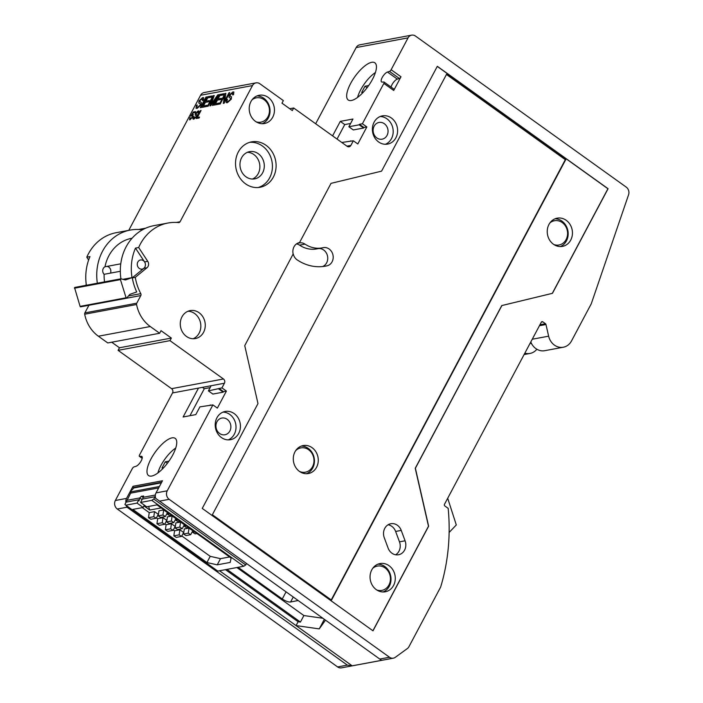 <?xml version="1.0" encoding="UTF-8"?>
<svg xmlns="http://www.w3.org/2000/svg" width="703" height="703" viewBox="0 0 703 703"><rect width="100%" height="100%" fill="white"/><g stroke="black" fill="none" stroke-linecap="round" stroke-linejoin="round"><path stroke-width="1.05" d="M294.988 451.809A14.218 12.434 79.4 0 0 295.647 467.275A14.218 12.434 79.4 0 0 308.389 473.523A14.218 12.434 79.4 0 0 316.57 467.275A14.218 12.434 79.4 0 0 315.902 451.809A14.218 12.434 79.4 0 0 303.169 445.57A14.218 12.434 79.4 0 0 294.988 451.809M306.438 473.708A14.218 12.434 79.4 0 0 312.738 467.996A14.218 12.434 79.4 0 0 312.615 453.488A14.218 12.434 79.4 0 0 301.279 446.097M324.294 266.34L326.869 265.857A9.28 8.111 79.4 0 0 332.088 261.806A9.28 8.111 79.4 0 0 331.658 251.718A9.28 8.111 79.4 0 0 323.354 247.641A9.28 8.111 79.4 0 0 322.958 247.728A28.445 24.869 -100.6 0 1 322.185 247.887A28.445 24.869 -100.6 0 1 305.023 244.134L299.566 245.154A28.445 24.869 79.4 0 0 316.728 248.906L322.185 247.887M322.51 266.56A9.28 8.111 79.4 0 0 326.64 262.825A9.28 8.111 79.4 0 0 326.377 253.027A9.28 8.111 79.4 0 0 318.494 248.572M548.946 224.468A14.359 12.549 79.4 0 0 549.614 240.083A14.359 12.549 79.4 0 0 562.47 246.393A14.359 12.549 79.4 0 0 570.731 240.083A14.359 12.549 79.4 0 0 570.063 224.477A14.359 12.549 79.4 0 0 557.198 218.167A14.359 12.549 79.4 0 0 548.946 224.468M560.291 246.577A14.359 12.549 79.4 0 0 566.451 240.883A14.359 12.549 79.4 0 0 566.39 226.34A14.359 12.549 79.4 0 0 555.098 218.782M371.773 569.861A14.359 12.549 79.4 0 0 372.441 585.476A14.359 12.549 79.4 0 0 385.306 591.777A14.359 12.549 79.4 0 0 393.557 585.476A14.359 12.549 79.4 0 0 392.889 569.861A14.359 12.549 79.4 0 0 380.033 563.56A14.359 12.549 79.4 0 0 371.773 569.861M383.126 591.961A14.359 12.549 79.4 0 0 389.286 586.276A14.359 12.549 79.4 0 0 389.225 571.732A14.359 12.549 79.4 0 0 377.933 564.166M404.568 550.159A10.501 9.183 79.4 0 0 405.086 540.8L401.237 530.405A10.501 9.183 79.4 0 0 390.815 523.726A10.501 9.183 79.4 0 0 384.26 537.698L388.109 548.094A10.501 9.183 79.4 0 0 398.531 554.764A10.501 9.183 79.4 0 0 404.568 550.159M395.631 554.781A10.501 9.183 79.4 0 0 398.97 551.205A10.501 9.183 79.4 0 0 399.48 541.846L395.631 531.45A10.501 9.183 79.4 0 0 388.118 524.763M295.638 450.72A12.364 10.809 -100.6 0 1 300.858 447.89A12.364 10.809 -100.6 0 1 311.93 453.321A12.364 10.809 -100.6 0 1 312.501 466.766A12.364 10.809 -100.6 0 1 305.392 472.188A12.364 10.809 -100.6 0 1 299.504 471.432M300.858 447.89L299.671 448.11A12.364 10.809 79.4 0 0 296.912 449.085M128.754 230.356L200.583 95.274L252.465 85.581L180.065 221.753A1.854 1.626 -100.6 0 1 178.588 222.587A48.226 42.171 79.4 0 0 167.999 223.018A48.226 42.171 79.4 0 0 140.266 244.196A48.226 42.171 79.4 0 0 138.667 247.509L147.744 261.305A4.64 4.051 -100.6 0 1 147.006 267.738L135.266 277.36L132.313 277.913A48.226 42.171 -100.6 0 1 132.261 277.58L125.547 279.926A0.615 0.545 -100.6 0 1 125.266 279.935L121.039 278.836L120.433 279.609L126.083 297.782L80.089 306.376L80.502 306.798L126.496 298.204L129.783 294.469A0.615 0.545 -100.6 0 1 130.02 294.302L136.725 291.956A48.226 42.171 79.4 0 1 132.313 277.913M167.999 223.018L153.852 225.663A48.226 42.171 79.4 0 0 126.118 246.841A48.226 42.171 79.4 0 0 120.925 278.819M122.92 279.328L132.023 277.623A48.226 42.171 -100.6 0 1 135.486 248.106L138.667 247.509M395.894 137.797A14.359 12.557 -100.6 0 1 387.634 144.097A14.359 12.557 -100.6 0 1 374.769 137.797A14.359 12.557 -100.6 0 1 374.101 122.173A14.359 12.557 -100.6 0 1 382.362 115.872A14.359 12.557 -100.6 0 1 395.227 122.173A14.359 12.557 -100.6 0 1 395.894 137.797M385.385 144.291A14.359 12.557 79.4 0 0 391.474 138.623A14.359 12.557 79.4 0 0 391.43 124.115A14.359 12.557 79.4 0 0 380.191 116.513M272.729 117.199A14.359 12.557 -100.6 0 1 264.469 123.508A14.359 12.557 -100.6 0 1 251.604 117.199A14.359 12.557 -100.6 0 1 250.936 101.584A14.359 12.557 -100.6 0 1 259.196 95.274A14.359 12.557 -100.6 0 1 272.061 101.584A14.359 12.557 -100.6 0 1 272.729 117.199M262.219 123.693A14.359 12.557 79.4 0 0 268.309 118.025A14.359 12.557 79.4 0 0 268.265 103.517A14.359 12.557 79.4 0 0 257.026 95.916M203.562 332.308A14.218 12.434 -100.6 0 1 195.381 338.556A14.218 12.434 -100.6 0 1 182.639 332.308A14.218 12.434 -100.6 0 1 181.98 316.842A14.218 12.434 -100.6 0 1 190.162 310.603A14.218 12.434 -100.6 0 1 202.895 316.842A14.218 12.434 -100.6 0 1 203.562 332.308M193.132 338.741A14.218 12.434 79.4 0 0 199.142 333.134A14.218 12.434 79.4 0 0 199.098 318.775A14.218 12.434 79.4 0 0 187.991 311.244M238.721 433.391A14.359 12.557 -100.6 0 1 230.461 439.7A14.359 12.557 -100.6 0 1 217.596 433.391A14.359 12.557 -100.6 0 1 216.928 417.775A14.359 12.557 -100.6 0 1 225.188 411.466A14.359 12.557 -100.6 0 1 238.053 417.775A14.359 12.557 -100.6 0 1 238.721 433.391M228.211 439.885A14.359 12.557 79.4 0 0 234.301 434.217A14.359 12.557 79.4 0 0 234.257 419.709A14.359 12.557 79.4 0 0 223.018 412.107M273.335 177.13A23.094 20.194 -100.6 0 1 260.057 187.27A23.094 20.194 -100.6 0 1 239.371 177.13A23.094 20.194 -100.6 0 1 238.299 152.015A23.094 20.194 -100.6 0 1 251.577 141.874A23.094 20.194 -100.6 0 1 272.263 152.015A23.094 20.194 -100.6 0 1 273.335 177.13M258.194 187.516A23.094 20.194 79.4 0 0 269.653 177.815A23.094 20.194 79.4 0 0 269.117 153.614A23.094 20.194 79.4 0 0 249.75 142.314M549.869 222.974A12.346 10.8 -100.6 0 1 554.474 220.724A12.346 10.8 -100.6 0 1 565.537 226.146A12.346 10.8 -100.6 0 1 566.108 239.574A12.346 10.8 -100.6 0 1 559.008 244.996A12.346 10.8 -100.6 0 1 553.902 244.556M554.474 220.724L553.296 220.944A12.346 10.8 79.4 0 0 550.862 221.753M372.748 568.296A12.364 10.809 -100.6 0 1 377.3 566.091A12.364 10.809 -100.6 0 1 388.381 571.521A12.364 10.809 -100.6 0 1 388.952 584.975A12.364 10.809 -100.6 0 1 381.843 590.397A12.364 10.809 -100.6 0 1 376.799 589.993M377.3 566.091L376.123 566.31A12.364 10.809 79.4 0 0 373.724 567.101M371.702 62.312A22.874 8.199 -54.4 0 0 352.625 80.01A22.874 8.199 -54.4 0 0 348.222 99.993A22.874 8.199 -54.4 0 0 351.403 100.494A22.874 8.199 -54.4 0 0 370.481 82.796A22.874 8.199 -54.4 0 0 374.875 62.813A22.874 8.199 -54.4 0 0 371.702 62.312M172.007 437.872A22.874 8.199 -54.4 0 0 152.938 455.57A22.874 8.199 -54.4 0 0 148.535 475.553A22.874 8.199 -54.4 0 0 151.716 476.045A22.874 8.199 -54.4 0 0 170.794 458.356A22.874 8.199 -54.4 0 0 175.188 438.364A22.874 8.199 -54.4 0 0 172.007 437.872M97.339 283.212A48.226 42.171 -100.6 0 1 102.533 251.243A48.226 42.171 -100.6 0 1 130.266 230.074A48.226 42.171 -100.6 0 1 140.855 229.635A48.226 42.171 79.4 0 1 142.428 229.828M130.266 230.074L116.118 232.711A48.226 42.171 79.4 0 0 88.385 253.888A48.226 42.171 79.4 0 0 86.785 257.201L89.966 256.604A48.226 42.171 79.4 0 0 86.372 285.269M137.814 262.017A4.64 4.051 79.4 0 0 138.034 267.061A4.64 4.051 79.4 0 0 142.191 269.1A4.64 4.051 79.4 0 0 144.853 267.061A4.64 4.051 79.4 0 0 144.633 262.017A4.64 4.051 79.4 0 0 140.486 259.987A4.64 4.051 79.4 0 0 137.814 262.017M374.128 126.189A8.498 7.434 79.4 0 0 374.523 135.433A8.498 7.434 79.4 0 0 382.142 139.168A8.498 7.434 79.4 0 0 387.028 135.433A8.498 7.434 79.4 0 0 386.632 126.189A8.498 7.434 79.4 0 0 379.014 122.454A8.498 7.434 79.4 0 0 374.128 126.189M252.078 99.791A12.364 10.809 -100.6 0 1 256.323 97.84A12.364 10.809 -100.6 0 1 267.395 103.271A12.364 10.809 -100.6 0 1 267.975 116.724A12.364 10.809 -100.6 0 1 260.857 122.155A12.364 10.809 -100.6 0 1 256.2 121.865M256.323 97.84L255.136 98.06A12.364 10.809 79.4 0 0 252.948 98.754M216.955 421.782A8.498 7.434 79.4 0 0 217.35 431.036A8.498 7.434 79.4 0 0 224.969 434.762A8.498 7.434 79.4 0 0 229.855 431.036A8.498 7.434 79.4 0 0 229.459 421.782A8.498 7.434 79.4 0 0 221.84 418.057A8.498 7.434 79.4 0 0 216.955 421.782M262.641 172.789A13.849 12.109 -100.6 0 1 254.679 178.87A13.849 12.109 -100.6 0 1 242.271 172.789A13.849 12.109 -100.6 0 1 241.621 157.727A13.849 12.109 -100.6 0 1 249.591 151.646A13.849 12.109 -100.6 0 1 261.999 157.727A13.849 12.109 -100.6 0 1 262.641 172.789M252.421 179.045A13.849 12.109 79.4 0 0 258.221 173.615A13.849 12.109 79.4 0 0 258.194 159.669A13.849 12.109 79.4 0 0 247.421 152.296M104.123 274.337A4.64 4.051 -100.6 0 1 103.262 268.476A4.64 4.051 -100.6 0 1 104.984 266.762M195.952 113.245L196.365 114.308C197.306 114.211 197.481 114.905 196.884 116.39L193.923 119.071C192.763 119.352 192.587 118.57 193.404 116.733L194.037 116.54L194.397 118.148L196.234 116.601L196.278 115.608L195.206 115.151L195.32 113.429L198.105 110.942C199.125 110.714 199.283 111.399 198.571 113.016L197.938 113.209L197.64 111.865L195.952 113.245L197.068 114.58M198.141 111.926L197.64 111.865M193.923 119.071L193.097 118.992M194.441 118.183L193.861 118.078L196.234 116.601M195.223 115.169L195.364 113.464L198.105 110.942L198.817 111.03M233.537 94.668L232.684 94.931L232.289 93.139L230.039 94.975L230.593 96.39L231.524 96.759L231.278 99.176L227.341 102.743L226.234 102.638L226.647 99.633L227.491 99.369C226.77 101.021 226.928 101.742 227.965 101.513L230.426 99.457L230.479 98.13L229.046 97.524L229.196 95.23L232.913 91.908L233.862 92.023L233.537 94.668M232.974 93.235L232.289 93.139M229.995 96.153L231.551 96.777M228.018 101.548L227.262 101.425L228.018 101.548L230.426 99.457M219.231 103.025L218.571 104.264L214.09 105.099L219.723 94.501L224.055 93.692L223.396 94.931L219.854 95.59L218.097 98.895L221.401 98.279L220.742 99.518L217.438 100.134L215.531 103.71L219.231 103.025M207.157 105.274L206.497 106.513L202.007 107.357L207.649 96.759L211.972 95.951L211.313 97.19L207.772 97.849L206.014 101.153L209.318 100.529L208.659 101.768L205.355 102.392L203.457 105.968L207.157 105.274M203.334 100.309L202.49 100.573L202.095 98.78L199.845 100.617L200.399 102.032L201.33 102.401L201.084 104.817L197.148 108.385L196.04 108.28L196.445 105.274L197.297 105.011C196.576 106.663 196.735 107.383 197.771 107.155L200.223 105.099L200.276 103.772L198.844 103.165L199.002 100.872L202.719 97.55L203.668 97.664L203.334 100.309M202.78 98.877L202.095 98.78M199.801 101.794L201.357 102.418M197.086 107.084L197.824 107.19L200.223 105.099M206.735 96.926L201.093 107.524L200.311 107.673L205.944 97.076L206.735 96.926M218.835 94.668L213.202 105.265L212.411 105.415L217.122 96.548L210.672 105.74L209.881 105.881L212.983 97.19L208.167 106.206L207.376 106.355L213.009 95.749L214.239 95.52L211.137 104.272L217.745 94.87L218.835 94.668M229.784 92.62L224.143 103.218L223.299 103.376L224.617 95.687L220.215 103.956L219.424 104.097L225.065 93.499L225.909 93.341L224.6 101.03L228.993 92.77L229.784 92.62M191.831 115.09L193.009 114.448L192.991 116.716L189.942 119.818L189.652 117.893L190.285 117.709L190.39 118.983L192.341 116.935L192.314 115.371L190.636 116.241L193.272 112.032L195.539 111.61L195.047 112.542L193.22 112.875L191.831 115.09L193.369 114.475M189.942 119.818L189.441 119.747M190.434 119.018L192.341 116.935M199.555 117.085L199.063 118.016L196.234 118.543L200.46 110.599L201.049 110.485L197.315 117.506L199.555 117.085M158.219 515.87L160.636 517.426L165.346 516.547L162.938 514.991L158.219 515.87L158.966 510.809L163.685 509.93L167.437 512.619L165.346 516.547M175.109 527.971L177.516 529.526L182.235 528.647L179.827 527.092L175.109 527.971L175.855 522.918L180.574 522.03L184.327 524.719L182.235 528.647M183.553 534.025L185.961 535.581L190.68 534.702L188.272 533.146L183.553 534.025L184.3 528.964L189.019 528.085L192.771 530.774L190.68 534.702M166.664 521.925L169.072 523.48L173.79 522.593L171.383 521.037L166.664 521.925L167.411 516.863L172.13 515.976L175.882 518.673L173.79 522.593M142.27 507.636L149.238 512.628L148.491 517.689L150.899 519.245L156.207 518.252L153.799 516.696L154.546 511.635L158.298 514.324L156.207 518.252M148.491 517.689L153.799 516.696M156.453 517.795L157.683 518.682L156.936 523.735L159.344 525.29L164.651 524.306L162.244 522.751L162.991 517.689L166.743 520.378L164.651 524.306M156.936 523.735L162.244 522.751M164.897 523.849L166.128 524.728L165.381 529.79L167.789 531.345L173.096 530.352L170.688 528.797L171.435 523.744L175.188 526.433L173.096 530.352M165.381 529.79L170.688 528.797M173.342 529.904L174.572 530.783L173.826 535.844L176.233 537.4L181.541 536.407L179.133 534.851L179.88 529.79L183.632 532.479L181.541 536.407M173.826 535.844L179.133 534.851M196.945 533.533L195.1 533.876L192.692 532.32L194.731 531.943M188.501 527.478L186.655 527.821L184.248 526.266L186.286 525.888M180.056 521.424L178.211 521.767L175.803 520.211L177.841 519.833M171.611 515.369L169.774 515.721L167.358 514.165L169.397 513.779M162.938 514.991L163.685 509.93M179.827 527.092L180.574 522.03M188.272 533.146L189.019 528.085M171.383 521.037L172.13 515.976M161.207 507.909L149.739 510.053L143.957 505.914M149.739 510.053L148.614 506.45M149.238 512.628L154.546 511.635M157.683 518.682L162.991 517.689M166.128 524.728L171.435 523.744M174.572 530.783L179.88 529.79M192.938 530.651L192.692 532.32M184.494 524.605L184.248 526.266M176.049 518.55L175.803 520.211M167.604 512.496L167.358 514.165M143.632 496.169L141.479 496.23L143.21 497.478M142.691 499.025L143.526 495.949M181.787 535.958L210.223 556.337L220.514 558.657L229.626 556.952M142.076 499.596L139.774 497.944L141.479 496.23M155.337 496.828A6.186 5.404 -100.6 0 0 155.249 497.882L155.029 496.722L142.349 499.086L140.565 502.443L146.663 506.81L156.989 504.886L231.102 558.015L230.197 562.418L217.227 564.843L206.928 562.532L132.814 509.403L143.131 507.478L144.361 505.158M155.029 496.722L153.79 499.042L151.769 500.351L140.565 502.443M220.514 558.657L217.227 564.843M210.223 556.337L206.928 562.532M126.478 502.056A6.186 5.404 79.4 0 1 127.094 500.316L139.774 497.944L139.027 500.914L138.816 499.754L137.032 503.102L125.828 505.193L124.906 504.438L126.136 502.118L138.816 499.754M143.131 507.478L137.032 503.102M125.828 505.193L217.772 571.1L243.721 566.258L245.742 564.948L246.489 563.534M151.769 500.351L243.721 566.258M238.097 567.303L282.281 598.974C285.594 601.17 288.362 602.181 290.594 602.005L298.09 600.52M127.094 500.316L130.644 493.146L158.685 487.908M168.966 461.115L165.284 461.801L161.998 467.987L163.694 467.671M167.376 463.295L165.284 461.801M153.79 499.042L245.742 564.948M226.946 569.386L300.427 622.058L303.881 615.556L236.876 567.532M449.129 532.461L456.3 524.948L447.697 498.269M368.653 85.555L364.971 86.241L361.685 92.436L363.381 92.111M367.063 87.734L364.971 86.241M300.427 622.058L298.107 621.733L225.47 569.667M80.089 306.376L74.544 287.606L121.039 278.836M126.083 297.782L127.006 298.028M157.894 472.952A21.02 7.531 125.6 0 1 175.732 448.066M322.844 618.253L303.881 615.556M357.581 97.392A21.02 7.531 125.6 0 1 375.42 72.514M219.556 570.766L296.051 625.6L319.241 628.895L325.489 620.151M298.107 621.733L296.051 625.6L352.177 665.82L347.335 665.117L337.607 666.927A6.186 5.404 79.4 0 0 341.482 667.85L393.372 658.157A6.186 5.404 -100.6 0 1 389.497 657.235L379.761 659.054L381.65 660.319L352.177 665.82M131.338 493.014L129.95 492.021L126.549 498.409A6.186 5.404 79.4 0 0 125.89 502.575M106.777 260.497L106.751 260.479A39.878 34.869 79.4 0 0 104.984 266.771L120.767 263.818M106.97 266.402A4.64 4.051 -100.6 0 1 110.494 273.115A4.64 4.051 79.4 0 0 106.997 266.393M120.327 271.279L104.123 274.302A39.878 34.869 79.4 0 0 104.545 281.868M132.296 277.782L143.86 268.326A4.64 4.051 79.4 0 0 144.59 261.894L143.79 260.672M74.439 288.204L120.433 279.609M324.329 619.325L319.241 628.895M126.549 498.409L115.345 500.501A6.186 5.404 79.4 0 0 117.296 509.016L127.023 507.206L125.995 505.316M127.023 507.206L347.335 665.117M132.076 238.229L131.804 238.273A39.878 34.869 79.4 0 0 106.751 260.479M257.386 122.515A12.364 10.809 79.4 0 0 259.679 122.375L260.857 122.155M135.266 277.36A48.226 42.171 79.4 0 0 140.802 293.652A1.854 1.626 -100.6 0 1 140.82 295.559L136.76 303.195L84.87 312.888L88.921 305.278M115.345 500.501L132.278 468.646A1.854 0.668 125.6 0 1 133.913 466.959L135.934 466.317A6.028 2.162 -54.4 0 0 140.837 461.502A6.028 2.162 -54.4 0 0 141.865 456.458A6.028 2.162 -54.4 0 0 141.268 456.3L139.546 456.361A1.854 0.668 125.6 0 1 139.361 456.309A1.854 0.668 125.6 0 1 139.554 454.964L172.534 392.942L198.483 388.091L183.123 416.984L195.794 414.612L199.907 406.87L212.904 404.91L167.235 490.808L156.031 492.9L159.423 486.511L129.95 492.021L159.423 486.511L162.472 480.773L132.999 486.283L129.95 492.012L133.842 487.961L133.289 487.557A0.931 0.808 -100.6 0 1 132.999 486.283M136.76 303.195A1.854 1.626 -100.6 0 0 136.575 304.513A33.041 28.893 79.4 0 0 150.266 326.526L159.651 333.257L161.022 330.674L171.339 338.073L119.457 347.765L118.086 350.349L169.968 340.647L223.449 378.987A3.093 2.707 -100.6 0 1 224.424 383.24L221.955 387.889L208.413 390.886L211.155 385.719L198.483 388.091M133.842 487.961L161.391 482.812M379.761 659.054L155.714 498.365A6.186 5.404 -100.6 0 1 156.031 492.9M341.79 142.472L353.345 140.785L350.876 145.424A3.093 2.707 -100.6 0 1 347.159 146.321L293.678 107.99L292.307 110.573L281.982 103.174L283.353 100.591L259.899 83.78A6.186 5.404 -100.6 0 0 256.024 82.866L204.134 92.559A6.186 5.404 79.4 0 0 200.583 95.274M143.825 229.081L140.855 229.635M86.284 284.671L85.318 285.462M117.296 509.016L337.607 666.927M86.785 257.201L88.631 260.013M135.486 248.106L143.728 260.628M84.87 312.888A1.854 1.626 79.4 0 0 84.685 314.215A33.041 28.893 79.4 0 0 98.376 336.219L150.266 326.526M159.651 333.257L107.761 342.95L98.376 336.219M171.339 338.073L169.968 340.647M208.413 390.886L212.868 394.075L223.185 392.151L218.73 388.952M210.153 387.617L204.309 388.706L202.42 387.353M219.011 388.434L223.466 391.633L223.185 392.151M223.449 378.987L171.567 388.68A3.093 2.707 -100.6 0 1 172.534 392.942M204.309 388.706L189.951 415.701M210.742 405.315L210.232 404.946M159.449 501.142L169.177 499.323A6.186 5.404 -100.6 0 1 167.235 490.808M541.372 322.097L542.804 321.825A1.239 1.081 -100.6 0 0 541.319 322.185L444.489 504.288A1.239 1.081 -100.6 0 0 444.885 505.993L448.171 508.348A185.469 162.191 79.4 0 1 440.843 586.434A6.186 5.404 -100.6 0 1 440.377 587.576L408.953 646.69A6.186 5.404 -100.6 0 1 407.353 648.553L395.332 657.305A6.186 5.404 -100.6 0 1 393.372 658.157M542.804 321.825L545.466 323.731A1.239 1.081 -100.6 0 1 545.967 324.514L548.639 336.175A14.209 12.426 79.4 0 0 563.323 347.22A14.209 12.426 79.4 0 0 571.495 340.981L591.021 304.258A6.186 5.404 -100.6 0 0 591.416 303.353L628.579 194.749A6.186 5.404 -100.6 0 0 626.241 187.121L415.499 36.073A6.186 5.404 -100.6 0 0 411.624 35.15L359.734 44.843A6.186 5.404 79.4 0 0 356.175 47.558L408.065 37.865A6.186 5.404 -100.6 0 1 411.624 35.15M536.855 349.233A14.209 12.426 -100.6 0 1 530.009 353.442A14.209 12.426 -100.6 0 1 524.842 353.17M531.767 344.013L530.282 342.95M530.791 341.983A14.209 12.426 79.4 0 0 544.755 350.692L563.323 347.22M391.079 87.084A6.028 2.162 125.6 0 1 397.327 79.105L399.357 78.472A1.854 0.668 -54.4 0 0 400.982 76.776L393.706 90.459A1.854 0.668 -54.4 0 0 393.9 89.114L384.049 82.049A1.854 0.668 125.6 0 1 383.856 83.393L362.397 123.754L359.444 124.308L363.899 127.507L363.627 128.016L359.171 124.826L348.855 126.751L352.968 119.018L340.287 121.382L332.581 135.881M408.065 37.865L391.132 69.72A1.854 0.668 125.6 0 1 389.506 71.407L387.476 72.049A6.028 2.162 -54.4 0 0 382.573 76.864A6.028 2.162 -54.4 0 0 381.544 81.908A6.028 2.162 -54.4 0 0 382.142 82.066L383.864 82.005A1.854 0.668 125.6 0 1 384.049 82.049M351.184 141.189L350.665 140.82M359.444 124.308L359.171 124.826M363.627 128.016L353.31 129.95L348.855 126.751M350.595 123.482L344.751 124.58L340.287 121.382M344.751 124.58L337.045 139.071M293.678 107.99L289.733 108.728M252.465 85.581A6.186 5.404 -100.6 0 1 256.024 82.866M315.665 123.754L356.175 47.558M171.567 388.68L118.086 350.349M119.457 347.765L111.707 342.212M378.144 590.748A12.364 10.809 79.4 0 0 380.666 590.625L381.843 590.397M555.265 245.338A12.346 10.8 79.4 0 0 557.831 245.215L559.008 244.996M299.355 242.93L331.025 183.36L381.58 171.145L437.319 66.31L608.077 188.712L552.453 293.327L501.898 305.541L415.385 468.251L428.637 526.195L373.003 630.819L202.244 508.418L257.983 403.592L244.741 345.648L293.142 254.003A9.578 8.383 -100.6 0 1 299.179 242.649L299.206 242.957A9.271 8.111 -100.6 0 1 299.434 242.913A9.271 8.111 -100.6 0 1 305.023 244.134M297.483 243.282L299.206 242.957M221.955 387.889L226.41 391.079L223.466 391.633M226.41 391.079L217.359 408.109L212.904 404.91M169.177 499.323L389.497 657.235M362.397 123.754L366.852 126.953L363.899 127.507M366.852 126.953L357.801 143.974L353.345 140.785M326.869 265.857A46.996 41.09 79.4 0 1 325.586 266.121A46.996 41.09 79.4 0 1 297.237 259.925A9.28 8.12 -100.6 0 1 293.327 254.266M296.473 243.906A9.271 8.111 -100.6 0 1 299.566 245.154M301.288 472.495A12.364 10.809 79.4 0 0 304.214 472.407L305.392 472.188M437.266 66.407L607.928 188.738L552.303 293.353L501.757 305.568L415.236 468.286L428.487 526.231L372.915 630.749M212.359 514.737L331.517 600.142L565.766 159.581L446.616 74.175L212.359 514.737M446.458 74.465L565.326 159.669L331.227 599.94M565.766 159.581L565.326 159.669M202.543 100.599L202.148 98.815M199.828 101.812L200.443 102.067M196.058 108.297L196.445 105.274M196.497 105.309L197.271 105.072M197.112 107.102L197.824 107.19M200.276 105.134L200.302 103.789M198.87 103.183L199.002 100.872M199.054 100.898L202.719 97.55M202.763 97.585L203.694 97.682M200.381 107.656L205.944 97.076M205.997 97.102L206.708 96.97M202.086 107.339L207.649 96.759M207.693 96.786L211.946 95.995M209.301 100.582L206.014 101.153M207.13 105.327L203.457 105.968M212.482 105.397L217.122 96.548M209.942 105.872L212.983 97.19M207.447 106.338L213.009 95.749M213.062 95.784L214.222 95.573M211.19 104.299L217.745 94.87M217.789 94.905L218.809 94.712M214.16 105.081L219.723 94.501M219.767 94.536L224.029 93.736M221.375 98.323L218.097 98.895M219.204 103.069L215.531 103.71M223.352 103.367L224.617 95.687M219.494 104.088L225.065 93.499M225.109 93.534L225.9 93.385M224.644 101.065L228.993 92.77M229.037 92.796L229.758 92.664M232.737 94.958L232.341 93.174M230.022 96.17L230.637 96.425M226.252 102.656L226.647 99.633M226.691 99.668L227.464 99.431M230.47 99.492L230.496 98.148M229.064 97.541L229.196 95.23M229.248 95.257L232.913 91.908M232.957 91.944L233.888 92.04M189.995 119.844L189.652 117.893M189.696 117.919L190.258 117.761M192.385 116.97L192.358 115.406M190.706 116.241L193.272 112.032M193.325 112.067L195.522 111.654M197.982 113.245L197.684 111.9M196.365 114.308L195.996 113.28L197.086 114.598M193.966 119.106C192.807 119.387 192.631 118.605 193.448 116.768L193.404 116.733M193.448 116.768L194.01 116.593M196.286 116.636L196.278 115.608M198.149 110.977L198.844 111.048M196.304 118.535L200.46 110.599M200.504 110.635L201.023 110.538M199.538 117.137L197.315 117.506M405.086 540.8L399.48 541.846M180.065 221.753L176.444 222.429M145.767 228.159L138.711 229.477M282.281 598.974L286.051 591.882M293.239 597.04L290.594 602.005M155.345 495.035L143.307 497.285M140.82 295.559L126.839 298.169M142.208 456.968L141.268 456.3M142.199 458.259L139.546 456.361M224.424 383.24L211.155 385.719M133.289 487.557L161.69 482.258M346.93 146.162L350.876 145.424M128.649 295.928L140.802 293.652M136.575 304.513L84.685 314.215M545.466 323.731L539.948 324.76M539.438 325.735L545.967 324.514M389.506 71.407L399.357 78.472M387.476 72.049L397.327 79.105M144.59 261.894L147.744 261.305M147.006 267.738L143.86 268.326M548.639 336.175L532.259 339.233M391.132 69.72L400.982 76.776M393.706 90.459L383.856 83.393M401.237 530.405L395.631 531.45M74.843 287.422L120.828 278.827M80.713 306.807L126.707 298.213M142.182 458.338L139.361 456.309M530.009 353.442L524.113 354.54"/></g></svg>
